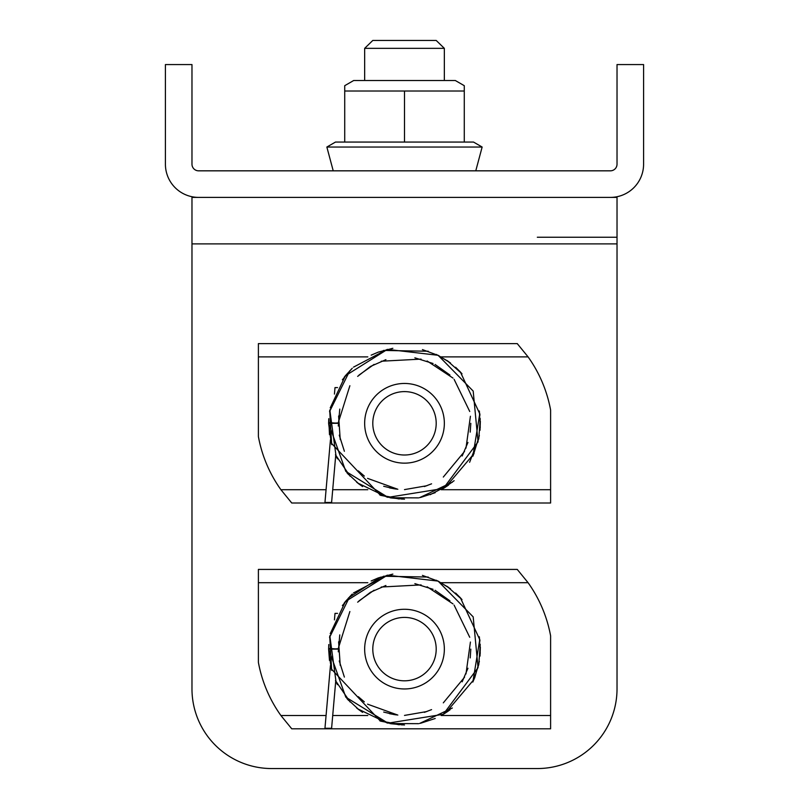 <?xml version="1.0" encoding="UTF-8"?>
<svg xmlns="http://www.w3.org/2000/svg" width="809" height="809" viewBox="0 0 809 809"><rect width="100%" height="100%" fill="white"/><g stroke="black" fill="none" stroke-linecap="round" stroke-linejoin="round"><path stroke-width="1.21" d="M610.38 197.396A33.209 33.209 0 0 0 643.59 164.187L643.59 64.568L617.024 64.568L617.024 164.187A6.644 6.644 0 0 1 610.38 170.83L198.62 170.83A6.644 6.644 0 0 1 191.976 164.187L191.976 64.568L165.41 64.568L165.41 164.187A33.209 33.209 0 0 0 198.62 197.396L617.024 197.396L617.024 688.853A79.697 79.697 0 0 1 537.328 768.55L271.672 768.55A79.697 79.697 0 0 1 191.976 688.853L191.976 243.883L191.976 688.853M617.024 243.883L191.976 243.883L191.976 197.396L198.62 197.396M271.672 768.55L537.328 768.55M537.328 237.249L617.024 237.249M364.657 48.348L444.343 48.348L436.203 40.45L372.797 40.45L364.657 48.348L364.657 80.506M404.5 142.06L464.275 142.06L464.275 85.683L464.275 91.023L344.725 91.023L344.725 85.683L344.725 142.06L404.5 142.06L404.5 91.023M344.725 85.683L353.695 80.506L455.305 80.506L464.275 85.683L464.275 91.023L464.275 85.683M464.275 142.06L473.518 142.06L482.144 147.036L475.773 170.83L482.144 147.036L326.856 147.036L333.227 170.83L326.856 147.036L335.482 142.06L344.725 142.06M364.657 423.309A39.843 39.843 0 0 0 424.422 457.813A39.843 39.843 0 0 0 424.422 388.795A39.843 39.843 0 0 0 364.657 423.309M372.797 423.309A31.703 31.703 0 0 1 420.346 395.854A31.703 31.703 0 0 1 420.346 450.765A31.703 31.703 0 0 1 372.797 423.309M337.515 387.582L335.007 387.582L334.441 394.074M331.599 502.47L332.711 489.718L331.599 502.47L324.955 502.47L330.446 439.783M339.77 409.091L338.283 426.019M335.715 455.416L332.711 489.718L367.792 489.718M441.178 356.89L528.085 356.89A132.828 132.828 0 0 1 550.605 410.021L550.605 489.718L441.188 489.718M326.078 489.718L280.915 489.718A132.828 132.828 0 0 1 258.395 436.587L258.395 356.89L367.822 356.89M528.085 356.89L517.244 343.613L258.395 343.613L258.395 356.89M517.244 343.613L517.77 344.179M280.915 489.718L291.756 503.006L550.605 503.006L550.605 489.718M291.756 503.006L291.23 502.44M338.202 422.965L328.626 423.309L328.636 422.591L338.192 423.309L328.626 423.309L328.767 418.728M328.636 423.309L345.807 471.374L387.996 497.353L443.302 488.484L478.048 441.876L473.184 391.081L438.104 355.293L387.41 349.387L345.403 375.74L330.214 407.938M374.082 364.404L359.024 375.063M349.872 385.731L338.202 422.905M449.925 375.012L435.07 364.475M421.115 359.115L381.241 361.219M470.211 432.117L470.808 423.329M469.736 411.488L454.092 379.31M404.5 489.607L426.818 485.744M443.312 477.047L464.548 451.412M345.221 375.902L352.269 368.267M378.268 352.127L392.85 348.315M437.861 355.171L450.532 362.988M479.767 413.702L472.85 456.256M452.342 482.204L419.527 497.687M399.201 498.991L380.695 495.351M361.401 485.754L356.617 482.174M331.69 444.637L329.708 410.547M359.247 484.207L347.314 473.174M331.225 442.948L328.626 423.501M447.094 360.521L461.878 373.667M480.344 421.226L480.04 430.277M328.767 418.678L329.485 434.635M335.442 454.729L350.085 476.167M357.73 483.044L387.218 497.181M389.877 497.747L418.587 497.869M445.84 486.917L474.064 453.586M479.777 413.834L460.402 372.019M428.234 351.237L383.436 350.439M349.781 370.744L329.536 411.65M331.255 443.069L380.361 495.219M390.676 497.899L404.5 499.183M364.657 649.111A39.843 39.843 0 0 0 424.422 683.625A39.843 39.843 0 0 0 424.422 614.607A39.843 39.843 0 0 0 364.657 649.111M372.797 649.111A31.703 31.703 0 0 1 420.346 621.656A31.703 31.703 0 0 1 420.346 676.567A31.703 31.703 0 0 1 372.797 649.111M337.515 613.384L335.007 613.384L334.441 619.876M331.599 728.282L332.711 715.53L331.599 728.282L324.955 728.282L330.446 665.585M339.77 634.893L338.283 651.821M335.715 681.218L332.711 715.53L367.792 715.53M441.178 582.702L528.085 582.702A132.828 132.828 0 0 1 550.605 635.834L550.605 715.53L441.188 715.53M326.078 715.53L280.915 715.53A132.828 132.828 0 0 1 258.395 662.399L258.395 582.702L367.822 582.702M528.085 582.702L517.244 569.415L258.395 569.415L258.395 582.702M517.244 569.415L517.77 569.981M280.915 715.53L291.756 728.808L550.605 728.808L550.605 715.53M291.756 728.808L291.23 728.242M338.202 648.767L328.626 649.111L328.636 648.393L338.192 649.111L328.626 649.111L328.767 644.53M328.636 649.111L345.807 697.176L387.996 723.155L443.302 714.286L478.048 667.678L473.184 616.883L438.104 581.095L387.41 575.189L345.403 601.542L330.214 633.74M374.082 590.206L359.024 600.865M349.872 611.533L338.202 648.707M449.925 600.814L435.07 590.277M421.115 584.917L381.241 587.021M470.211 657.919L470.808 649.131M469.736 637.29L454.092 605.112M404.5 715.419L426.818 711.546M443.312 702.849L464.548 677.224M345.221 601.704L352.269 594.079M378.268 577.929L392.85 574.117M437.861 580.973L450.532 588.79M479.767 639.514L472.85 682.068M452.342 708.006L419.527 723.489M399.201 724.793L380.695 721.153M361.401 711.556L356.617 707.976M331.69 670.439L329.708 636.349M359.247 710.019L347.314 698.976M331.225 668.75L328.626 649.314M447.094 586.333L461.878 599.469M480.344 647.038L480.04 656.079M348.467 597.942L380.432 577.171M328.626 649.111L329.485 660.437M335.442 680.541L350.085 701.969M357.73 708.856L387.218 722.983M389.877 723.549L418.587 723.671M445.84 712.719L474.064 679.388M479.777 639.636L460.402 597.821M428.234 577.05L383.436 576.241M349.781 596.546L329.536 637.462M331.255 668.871L380.361 721.031M390.676 723.701L404.5 724.985M371.159 355.161L378.319 352.107M455.619 367.256L460.604 372.241M479.363 435.555L473.144 455.619M371.159 580.973L378.319 577.909M455.619 593.058L460.604 598.043M474.6 678.144L479.363 661.357M444.343 80.506L444.343 48.348M342.369 379.775L352.067 368.469M422.429 349.589L438.872 355.677M479.363 411.012L480.253 427.526M448.52 485.087L430.166 494.703M387.157 349.448L353.493 367.144M329.819 409.941L336.038 456.023L337.454 458.845M346.899 472.689L348.598 474.61M358.256 483.458L362.594 486.563M379.927 495.098L402.225 499.143M420.569 497.464L435.202 492.691M442.644 488.889L454.132 480.698M469.604 462.283L478.797 438.68L480.233 418.627M479.949 415.239L479.747 413.541M462.01 373.809L459.684 371.23M448.742 361.674L436.284 354.423M392.648 348.345L378.218 352.137M351.662 368.853L344.321 377.055M367.549 478.362L397.826 489.273M444.07 488.039L448.287 485.269M462.161 456.003L467.956 442.442M433.068 363.504L414.865 357.831M394.317 488.818L383.688 486.26M340.225 439.56L338.607 416.028M357.659 376.377L370.512 366.437L385.903 359.671M427.112 360.976L452.969 378.066M470.423 416.241L465.974 448.146M431.571 483.822L424.401 486.553M396.511 489.132L389.604 487.918M364.333 476.066L358.316 470.889M344.381 451.28L339.264 435.151M342.369 605.577L352.067 594.271M422.429 575.391L438.872 581.479M479.363 636.814L480.253 653.328M387.157 575.25L353.493 592.946M329.819 635.743L336.038 681.825L337.454 684.647M346.899 698.501L348.598 700.422M358.256 709.271L362.594 712.365M379.927 720.9L402.225 724.945M420.569 723.266L435.202 718.493M442.644 714.701L450.026 709.806M473.255 681.198L478.797 664.492L480.233 644.429M479.949 641.052L479.747 639.343M462.01 599.611L459.684 597.032M448.742 587.476L436.284 580.225M392.648 574.147L378.218 577.95M351.662 594.655L344.321 602.857M367.549 704.164L397.826 715.075M444.07 713.851L448.287 711.071M462.161 681.815L467.956 668.244M433.068 589.306L414.865 583.633M394.317 714.63L383.688 712.062M340.225 665.362L338.607 641.83M357.659 602.179L370.512 592.249L385.903 585.483M427.112 586.778L452.969 603.878M470.423 642.043L465.974 673.948M431.571 709.624L424.401 712.355M396.511 714.934L389.604 713.72M364.333 701.868L358.316 696.691M344.381 677.082L339.264 660.963"/></g></svg>
